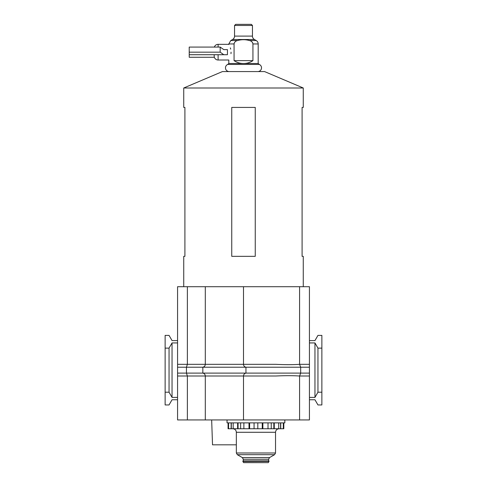 <?xml version="1.0" encoding="UTF-8"?>
<svg xmlns="http://www.w3.org/2000/svg" width="487" height="487" viewBox="0 0 487 487"><rect width="100%" height="100%" fill="white"/><g stroke="black" fill="none" stroke-linecap="round" stroke-linejoin="round"><path stroke-width="0.73" d="M183.739 87.995L222.437 71.571L264.563 71.571L303.261 87.995L183.739 87.995L183.739 107.426L184.908 107.426L184.908 256.332L183.739 256.332L183.739 286.703M243.5 256.332L231.745 256.332L231.745 107.426L255.255 107.426L255.255 256.332L243.5 256.332M303.261 286.703L303.261 256.332L302.092 256.332L302.092 107.426L303.261 107.426L303.261 87.995M227.691 64.442L259.309 64.442L258.195 63.505L243.5 63.505C240.207 63.547 237.059 62.592 234.064 60.631L234.064 43.946C234.442 42.071 235.605 40.945 237.565 40.549C241.522 39.41 245.478 39.41 249.435 40.549C251.395 40.945 252.564 42.077 252.936 43.946L252.936 60.631C249.941 62.592 246.793 63.547 243.5 63.505L228.805 63.505L227.691 64.442A3.726 3.726 0 0 0 229.194 71.571M259.309 64.442A3.726 3.726 0 0 1 257.806 71.571M249.435 40.549L256.235 40.549A3.92 3.92 0 0 1 258.195 43.946L258.195 63.505M252.863 43.343L252.643 42.753M237.565 40.549L230.765 40.549L232.585 39.502L254.415 39.502L256.235 40.549M232.585 39.502A3.92 3.92 0 0 0 234.545 36.105L234.545 25.464L235.665 24.35L251.335 24.35L252.455 25.464L252.455 36.105A3.92 3.92 0 0 0 254.415 39.502M231.069 52.17C228.567 62.281 228.567 62.281 231.069 52.17C228.573 42.065 228.573 42.065 231.069 52.17L230.978 53.698M227.441 52.17L227.441 54.721L223.807 54.721L220.185 52.17L220.185 47.081L223.807 49.625L227.441 49.625L227.441 52.17M218.109 47.081L218.109 44.335A3.92 3.92 90 0 0 214.371 47.081M218.109 54.721L218.109 60.011A3.92 3.92 90 0 1 214.189 56.09L214.189 54.721M234.545 25.464L252.455 25.464M230.698 49.12L230.351 47.89M228.89 44.494L228.805 43.946L234.064 43.946L234.144 43.325M234.064 60.631L252.936 60.631M220.185 47.081L189.224 47.081L189.224 57.265L214.371 57.265M189.224 52.17L220.185 52.17M223.807 49.625L227.441 49.625M189.224 54.721L223.807 54.721M237.327 454.694L274.552 454.694L269.561 457.579L242.325 457.579L237.327 454.694L236.347 452.995L236.347 432.279C236.14 430.137 234.965 428.962 232.823 428.755L255.943 428.755L232.823 428.755M268.775 461.086L268.58 459.278L269.561 457.579M268.58 459.278L243.305 459.278L242.325 457.579M243.11 461.086L243.305 459.278M268.416 462.553L268.927 461.086L242.788 461.378L243.634 462.65L268.246 462.65L243.47 462.553M271.028 428.755L279.063 428.755C276.92 428.962 275.745 430.137 275.532 432.279L275.532 452.995L236.347 452.995M228.068 422.874L228.068 428.755L283.811 428.755L283.811 422.874M231.301 422.874L231.301 428.755M280.579 422.874L280.579 428.755L280.579 422.874M284.84 419.934L284.84 422.874L227.039 422.874L227.039 419.934M187.367 419.934L187.367 376.007L186.454 373.109L186.454 367.228L300.674 367.228L299.578 364.331L309.434 364.331L309.434 286.703L299.578 286.703L299.578 364.331C292.845 364.775 284.932 364.775 275.843 364.331L243.5 364.331L243.5 286.703L177.566 286.703L177.566 419.934L205.295 419.934L205.295 376.007C205.173 374.454 204.357 373.486 202.842 373.109L202.842 367.228C204.357 366.851 205.173 365.883 205.295 364.331L205.295 286.703M299.578 286.703L243.5 286.703M275.843 376.007C284.938 375.568 292.851 375.568 299.578 376.007L299.578 419.934L243.5 419.934L243.5 376.007L275.843 376.007M177.566 367.228L186.454 367.228L187.367 364.331L187.367 286.703M299.578 419.934L309.434 419.934L309.434 364.331M205.295 419.934L243.5 419.934M309.434 340.583L314.955 340.583L317.956 335.391L321.87 335.391L321.87 348.126L317.956 348.126L317.956 392.212L321.87 392.212L321.87 348.126M317.956 348.126L314.955 342.933L314.955 397.404L317.956 392.212M321.87 392.212L321.87 404.947L317.956 404.947L314.955 399.754L309.434 399.754M177.566 399.754L172.045 399.754L169.044 404.947L165.13 404.947L165.13 392.212L169.044 392.212L172.045 397.404L177.566 397.404M177.566 342.933L172.045 342.933L169.044 348.126L169.044 392.212M169.044 348.126L165.13 348.126L165.13 335.391L169.044 335.391L172.045 340.583L177.566 340.583M165.13 392.212L165.13 348.126M172.045 342.933L172.045 397.404M309.434 342.933L314.955 342.933M314.955 397.404L309.434 397.404M309.434 367.228L300.674 367.228L300.674 373.109L299.578 376.007L309.434 376.007M177.566 364.331L243.5 364.331C243.622 365.883 244.437 366.851 245.947 367.228L245.947 373.109L309.434 373.109M177.566 376.007L243.5 376.007C243.622 374.454 244.437 373.486 245.947 373.109L177.566 373.109M236.347 444.82L212.521 444.82L211.662 419.934M252.936 43.946L258.195 43.946M234.545 36.105L252.455 36.105M268.58 460.885L243.305 460.885M269.098 461.378L242.788 461.378M275.532 432.279L236.347 432.279M228.573 422.874L228.573 428.755M273.816 422.874L273.816 428.755M274.266 422.874L274.266 428.755M271.247 422.874L271.247 428.755M268.008 422.874L268.008 428.755M262.877 422.874L262.877 428.755M262.256 422.874L262.256 428.755M257.812 422.874L257.812 428.755M254.068 422.874L254.068 428.755M249.624 422.874L249.624 428.755M249.009 422.874L249.009 428.755M243.877 422.874L243.877 428.755M240.639 422.874L240.639 428.755M238.07 422.874L238.07 428.755M237.619 422.874L237.619 428.755M233.176 422.874L233.176 428.755M231.136 422.874L231.136 428.755M283.312 422.874L283.312 428.755M280.743 422.874L280.743 428.755M278.71 422.874L278.71 428.755M218.109 60.011L228.805 60.011L228.805 63.505M230.765 40.549L228.805 43.946M218.109 44.335L228.805 44.335M274.552 454.694L275.532 452.995"/></g></svg>
